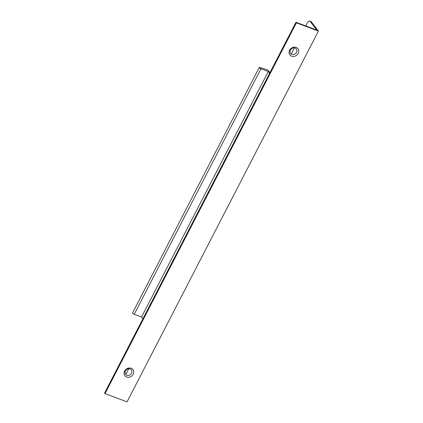 <?xml version="1.0" encoding="UTF-8"?>
<svg xmlns="http://www.w3.org/2000/svg" width="423" height="423" viewBox="0 0 423 423"><rect width="100%" height="100%" fill="white"/><g stroke="black" fill="none" stroke-linecap="round" stroke-linejoin="round"><path stroke-width="0.63" d="M269.98 72.592L268.198 70.255L266.971 69.795A32.032 7.609 27.3 0 0 259.754 67.521A1.449 0.344 27.3 0 0 259.214 67.532A1.449 0.344 27.3 0 0 260.938 68.769L268.282 71.513L141.568 317.023L134.223 314.278A1.449 0.344 27.3 0 1 132.499 313.041L259.214 67.532M126.868 375.222A3.627 3.151 142.7 0 0 131.944 371.516A3.627 3.151 142.7 0 0 126.646 369.533A3.627 3.151 142.7 0 0 126.868 375.222M126.662 377.046A5.081 4.41 142.7 0 0 133.763 371.859A5.081 4.41 142.7 0 0 126.345 369.083A5.081 4.41 142.7 0 0 126.662 377.046M105.02 393.612L127.048 401.85L318.413 31.08L296.391 22.842L295.952 22.271L104.587 393.036L105.02 393.612L296.391 22.842M291.637 56.185A5.081 4.41 142.7 0 0 298.744 50.993A5.081 4.41 142.7 0 0 291.325 48.222A5.081 4.41 142.7 0 0 291.637 56.185M291.849 54.361A3.627 3.151 142.7 0 0 296.925 50.654A3.627 3.151 142.7 0 0 291.621 48.671A3.627 3.151 142.7 0 0 291.849 54.361M305.718 25.919L306.961 23.514A4.352 1.893 110.5 0 1 309.795 21.15A4.352 1.893 110.5 0 1 310.207 21.467L316.753 30.049L295.952 22.271M309.795 21.15L311.016 21.61A4.352 1.893 110.5 0 1 311.434 21.927L318.413 31.08M291.209 54.028L294.36 47.921M268.282 71.513L269.625 73.274M142.911 318.783L141.568 317.023M125.795 374.514L128.761 368.761M260.938 68.769L134.223 314.278M310.207 21.467L311.434 21.927"/></g></svg>

